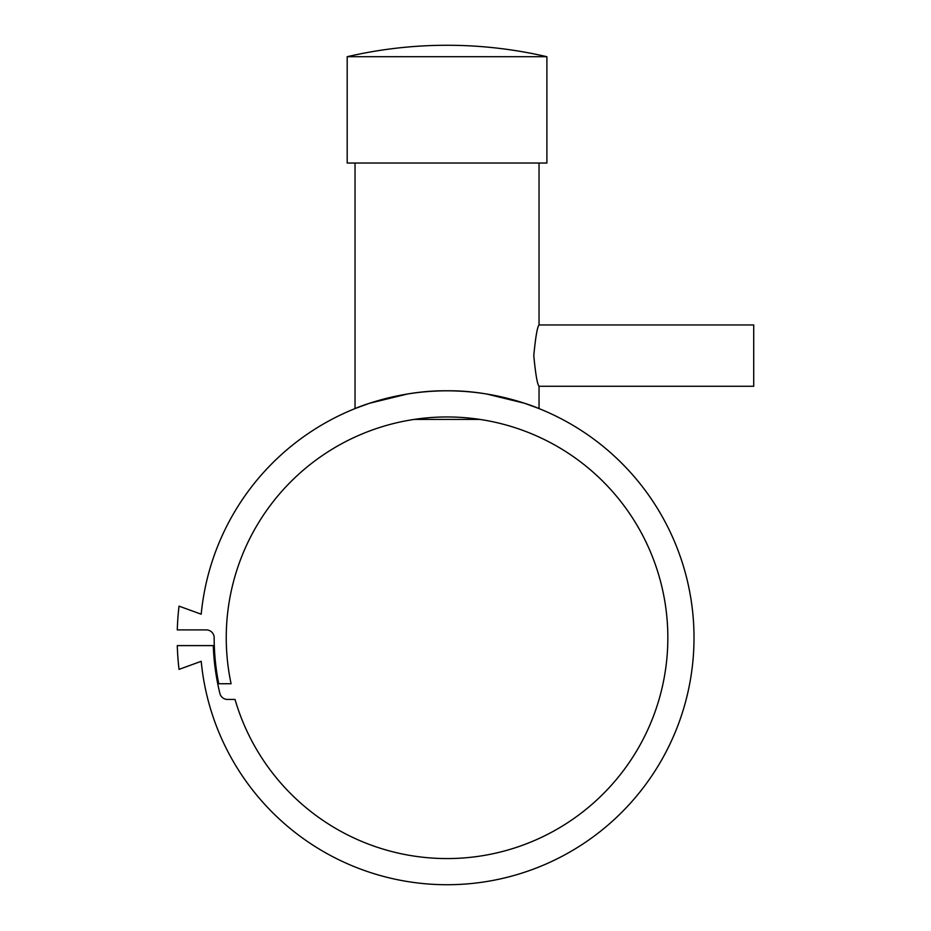 <?xml version="1.0" encoding="UTF-8"?>
<svg xmlns="http://www.w3.org/2000/svg" width="931" height="931" viewBox="0 0 931 931"><rect width="100%" height="100%" fill="white"/><g stroke="black" fill="none" stroke-linecap="round" stroke-linejoin="round"><path stroke-width="1.4" d="M692.885 614.204A246.971 246.971 0 0 0 201.201 614.204L179.031 606.139A269.862 269.862 0 0 0 177.286 629.903L206.31 629.903A7.855 7.855 0 0 1 214.165 637.758A232.878 232.878 0 0 0 218.75 683.738L231.086 683.738A220.798 220.798 0 0 1 447.043 416.96A220.798 220.798 0 0 1 667.841 637.758A220.798 220.798 0 0 1 235.031 699.437L227.513 699.437A7.855 7.855 0 0 1 219.891 693.455A233.89 233.89 0 0 1 213.292 645.602L177.286 645.602A269.862 269.862 0 0 0 179.031 669.377L201.201 661.313A246.971 246.971 0 0 0 470.597 883.6A246.971 246.971 0 0 0 692.885 614.204M486.296 393.929L524.49 403.239L539.037 408.558C540.015 408.837 496.607 390.159 447.043 390.787C397.479 390.159 354.071 408.837 355.037 408.558L369.595 403.239L407.79 393.929M546.893 163.03L546.893 56.71A441.597 441.597 0 0 0 347.193 56.71L347.193 163.03L546.893 163.03M539.037 408.558L539.037 386.284L753.714 386.284L753.714 324.954L539.037 324.954L539.037 163.03M355.037 163.03L355.037 408.558M486.296 420.475L484.388 420.137M479.977 419.427L414.109 419.427L479.977 419.427M407.79 420.475L409.698 420.137M539.037 386.284C537.327 384.48 535.581 374.25 533.777 355.619C535.581 336.987 537.327 326.769 539.037 324.954M347.193 56.71L546.893 56.71"/></g></svg>
